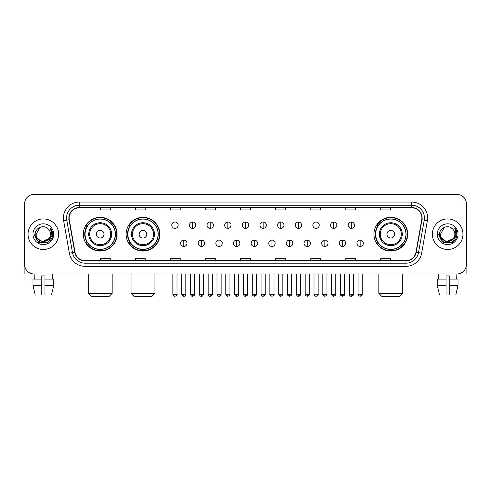 <?xml version="1.0" encoding="UTF-8"?>
<svg xmlns="http://www.w3.org/2000/svg" width="491" height="491" viewBox="0 0 491 491"><rect width="100%" height="100%" fill="white"/><g stroke="black" fill="none" stroke-linecap="round" stroke-linejoin="round"><path stroke-width="0.74" d="M373.933 234.201A16.872 16.872 0 0 0 390.805 251.073A16.872 16.872 0 0 0 407.677 234.201A16.872 16.872 0 0 0 390.805 217.323A16.872 16.872 0 0 0 373.933 234.201M126.113 234.201A16.872 16.872 0 0 0 142.985 251.073A16.872 16.872 0 0 0 159.857 234.201A16.872 16.872 0 0 0 142.985 217.323A16.872 16.872 0 0 0 126.113 234.201M83.323 234.201A16.872 16.872 0 0 0 100.195 251.073A16.872 16.872 0 0 0 117.067 234.201A16.872 16.872 0 0 0 100.195 217.323A16.872 16.872 0 0 0 83.323 234.201M87.367 242.793A15.442 15.442 0 0 1 87.367 225.602M130.158 242.793A15.442 15.442 0 0 1 130.158 225.602M377.978 242.793A15.442 15.442 0 0 1 377.978 225.602M24.55 203.955L24.55 264.44A9.55 9.55 0 0 0 34.1 273.996L456.9 273.996A9.55 9.55 0 0 0 466.45 264.44L466.45 203.955A9.55 9.55 0 0 0 456.9 194.399L34.1 194.399A9.55 9.55 0 0 0 24.55 203.955L24.55 264.44M28.055 234.201A15.282 15.282 0 0 0 43.337 249.477A15.282 15.282 0 0 0 58.613 234.201A15.282 15.282 0 0 0 43.337 218.918A15.282 15.282 0 0 0 28.055 234.201A15.282 15.282 0 0 0 43.337 249.477A15.282 15.282 0 0 0 58.613 234.201A15.282 15.282 0 0 0 43.337 218.918A15.282 15.282 0 0 0 28.055 234.201M432.387 234.201A15.282 15.282 0 0 0 447.663 249.477A15.282 15.282 0 0 0 462.945 234.201A15.282 15.282 0 0 0 447.663 218.918A15.282 15.282 0 0 0 432.387 234.201A15.282 15.282 0 0 0 447.663 249.477A15.282 15.282 0 0 0 462.945 234.201A15.282 15.282 0 0 0 447.663 218.918A15.282 15.282 0 0 0 432.387 234.201M69.121 217.961A10.188 10.188 0 0 1 79.309 207.773L411.691 207.773A10.188 10.188 0 0 1 421.726 219.729L416 252.202A10.188 10.188 0 0 1 405.965 260.623L85.035 260.623A10.188 10.188 0 0 1 75 252.202L69.274 219.729A10.188 10.188 0 0 1 69.121 217.961M68.869 217.961A10.44 10.44 0 0 0 69.028 219.772L74.755 252.245A10.44 10.44 0 0 0 85.035 260.874L405.965 260.874A10.44 10.44 0 0 0 416.245 252.245L421.972 219.772A10.44 10.44 0 0 0 411.691 207.521L79.309 207.521A10.44 10.44 0 0 0 68.869 217.961M63.634 220.723A15.921 15.921 0 0 1 79.309 202.04L411.691 202.04A15.921 15.921 0 0 1 427.366 220.723L421.64 253.196A15.921 15.921 0 0 1 405.965 266.355L85.035 266.355A15.921 15.921 0 0 1 69.36 253.196L63.634 220.723L66.77 220.171A12.735 12.735 0 0 1 79.309 205.226L411.691 205.226A12.735 12.735 0 0 1 424.23 220.171L418.504 252.644A12.735 12.735 0 0 1 405.965 263.17L85.035 263.17A12.735 12.735 0 0 1 72.496 252.644L66.77 220.171A12.735 12.735 0 0 1 66.573 217.961M456.9 194.399L34.1 194.399M34.241 279.091L34.1 273.996L456.9 273.996L456.759 279.091M466.45 264.44L466.45 203.955M416.245 252.245L418.504 252.644L424.23 220.171L427.366 220.723M240.725 207.773L240.725 209.927L250.275 209.927L250.275 207.773M205.704 207.773L205.704 209.927L215.254 209.927L215.254 207.773M170.684 207.773L170.684 209.927L180.234 209.927L180.234 207.773M135.663 207.773L135.663 209.927L145.213 209.927L145.213 207.773M100.643 207.773L100.643 209.927L110.193 209.927L110.193 207.773M275.746 207.773L275.746 209.927L285.296 209.927L285.296 207.773M310.766 207.773L310.766 209.927L320.316 209.927L320.316 207.773M345.787 207.773L345.787 209.927L355.337 209.927L355.337 207.773M380.807 207.773L380.807 209.927L390.357 209.927L390.357 207.773M250.275 260.623L250.275 258.469L240.725 258.469L240.725 260.623M215.254 260.623L215.254 258.469L205.704 258.469L205.704 260.623M180.234 260.623L180.234 258.469L170.684 258.469L170.684 260.623M145.213 260.623L145.213 258.469L135.663 258.469L135.663 260.623M110.193 260.623L110.193 258.469L100.643 258.469L100.643 260.623M285.296 260.623L285.296 258.469L275.746 258.469L275.746 260.623M320.316 260.623L320.316 258.469L310.766 258.469L310.766 260.623M355.337 260.623L355.337 258.469L345.787 258.469L345.787 260.623M390.357 260.623L390.357 258.469L380.807 258.469L380.807 260.623M48.848 238.822C45.031 243.984 35.763 240.682 36.138 234.201C35.696 243.481 50.972 243.481 50.53 234.201C50.972 243.481 35.696 243.481 36.138 234.201L39.734 227.965L46.933 227.965L48.05 228.763C43.631 224.135 35.131 227.947 35.211 234.201C34.401 245.304 52.408 245.598 52.703 234.735L52.715 234.201C52.69 231.838 51.905 229.763 50.364 227.977L51.604 234.201L48.848 238.822A7.193 7.193 0 0 0 50.53 234.201C50.972 243.481 35.696 243.481 36.138 234.201L39.734 227.965M50.53 234.201A7.193 7.193 0 0 0 48.05 228.763M49.309 238.436L41.803 241.842L35.432 236.533M32.952 234.201A10.379 10.379 0 0 0 43.337 244.579A10.379 10.379 0 0 0 53.715 234.201A10.379 10.379 0 0 0 43.337 223.816A10.379 10.379 0 0 0 32.952 234.201M50.364 227.977L52.715 234.471L52.279 231.353L52.715 234.471L52.279 231.353L52.715 234.471L50.432 228.057L52.715 234.471L50.432 228.057L52.715 234.201L48.026 242.327L38.642 242.327L33.953 234.201M50.432 228.057L52.715 234.477M24.869 266.889L24.869 273.996L61.798 273.996M32.946 279.091L32.946 285.455L35.211 295.005L32.946 285.455L32.946 279.091L41.741 279.091L41.741 275.905L44.927 275.905L44.927 279.091L53.722 279.091L53.722 285.455L51.457 295.005L53.722 285.455L44.927 285.455L44.927 279.091M52.568 273.996L52.427 279.091M41.741 279.091L41.741 295.005L35.211 295.005M32.946 285.455L41.741 285.455M51.457 295.005L44.927 295.005L44.927 285.455M108.953 296.601L91.443 296.601L88.257 293.415L112.132 293.415L108.953 296.601M104.018 234.201A3.818 3.818 0 0 0 100.195 230.377A3.818 3.818 0 0 0 96.377 234.201A3.818 3.818 0 0 0 100.195 238.018A3.818 3.818 0 0 0 104.018 234.201M111.66 234.201A11.459 11.459 0 0 0 100.195 222.736A11.459 11.459 0 0 0 88.736 234.201A11.459 11.459 0 0 0 100.195 245.66A11.459 11.459 0 0 0 111.66 234.201A11.459 11.459 0 0 1 100.195 245.66A11.459 11.459 0 0 1 88.736 234.201M115.317 234.201A15.123 15.123 0 0 0 100.195 219.078A15.123 15.123 0 0 0 85.072 234.201A15.123 15.123 0 0 0 100.195 249.318A15.123 15.123 0 0 0 115.317 234.201M116.748 234.201A16.553 16.553 0 0 1 86.048 242.793L87.582 242.793A15.264 15.264 0 0 0 110.297 245.641A15.264 15.264 0 0 0 110.297 222.754A15.264 15.264 0 0 0 87.582 225.602L86.048 225.602A16.553 16.553 0 0 1 116.748 234.201M151.737 296.601L134.227 296.601L131.048 293.415L154.923 293.415L151.737 296.601M146.803 234.201A3.818 3.818 0 0 0 142.985 230.377A3.818 3.818 0 0 0 139.162 234.201A3.818 3.818 0 0 0 142.985 238.018A3.818 3.818 0 0 0 146.803 234.201M154.444 234.201A11.459 11.459 0 0 0 142.985 222.736A11.459 11.459 0 0 0 131.52 234.201A11.459 11.459 0 0 0 142.985 245.66A11.459 11.459 0 0 0 154.444 234.201A11.459 11.459 0 0 1 142.985 245.66A11.459 11.459 0 0 1 131.52 234.201M158.108 234.201A15.123 15.123 0 0 0 142.985 219.078A15.123 15.123 0 0 0 127.863 234.201A15.123 15.123 0 0 0 142.985 249.318A15.123 15.123 0 0 0 158.108 234.201M159.538 234.201A16.553 16.553 0 0 1 128.838 242.793L130.367 242.793A15.264 15.264 0 0 0 153.082 245.641A15.264 15.264 0 0 0 153.082 222.754A15.264 15.264 0 0 0 130.367 225.602L128.838 225.602A16.553 16.553 0 0 1 159.538 234.201M399.557 296.601L382.047 296.601L378.868 293.415L402.743 293.415L399.557 296.601M394.623 234.201A3.818 3.818 0 0 0 390.805 230.377A3.818 3.818 0 0 0 386.982 234.201A3.818 3.818 0 0 0 390.805 238.018A3.818 3.818 0 0 0 394.623 234.201M402.264 234.201A11.459 11.459 0 0 0 390.805 222.736A11.459 11.459 0 0 0 379.34 234.201A11.459 11.459 0 0 0 390.805 245.66A11.459 11.459 0 0 0 402.264 234.201A11.459 11.459 0 0 1 390.805 245.66A11.459 11.459 0 0 1 379.34 234.201M405.928 234.201A15.123 15.123 0 0 0 390.805 219.078A15.123 15.123 0 0 0 375.683 234.201A15.123 15.123 0 0 0 390.805 249.318A15.123 15.123 0 0 0 405.928 234.201M407.358 234.201A16.553 16.553 0 0 1 376.658 242.793L378.193 242.793A15.264 15.264 0 0 0 400.908 245.641A15.264 15.264 0 0 0 400.908 222.754A15.264 15.264 0 0 0 378.193 225.602L376.658 225.602A16.553 16.553 0 0 1 407.358 234.201M174.949 222.006A3.185 3.185 0 0 0 171.764 225.185A3.185 3.185 0 0 0 174.949 228.37A3.185 3.185 0 0 0 178.135 225.185A3.185 3.185 0 0 0 174.949 222.006L174.949 228.37A3.185 3.185 0 0 0 178.135 225.185A3.185 3.185 0 0 0 174.949 222.006M192.589 222.006A3.185 3.185 0 0 0 189.403 225.185A3.185 3.185 0 0 0 192.589 228.37A3.185 3.185 0 0 0 195.768 225.185A3.185 3.185 0 0 0 192.589 222.006L192.589 228.37A3.185 3.185 0 0 0 195.768 225.185A3.185 3.185 0 0 0 192.589 222.006M210.222 222.006A3.185 3.185 0 0 0 207.042 225.185A3.185 3.185 0 0 0 210.222 228.37A3.185 3.185 0 0 0 213.407 225.185A3.185 3.185 0 0 0 210.222 222.006L210.222 228.37A3.185 3.185 0 0 0 213.407 225.185A3.185 3.185 0 0 0 210.222 222.006M227.861 222.006A3.185 3.185 0 0 0 224.675 225.185A3.185 3.185 0 0 0 227.861 228.37A3.185 3.185 0 0 0 231.046 225.185A3.185 3.185 0 0 0 227.861 222.006L227.861 228.37A3.185 3.185 0 0 0 231.046 225.185A3.185 3.185 0 0 0 227.861 222.006M245.5 222.006A3.185 3.185 0 0 0 242.315 225.185A3.185 3.185 0 0 0 245.5 228.37A3.185 3.185 0 0 0 248.685 225.185A3.185 3.185 0 0 0 245.5 222.006L245.5 228.37A3.185 3.185 0 0 0 248.685 225.185A3.185 3.185 0 0 0 245.5 222.006M263.139 222.006A3.185 3.185 0 0 0 259.954 225.185A3.185 3.185 0 0 0 263.139 228.37A3.185 3.185 0 0 0 266.325 225.185A3.185 3.185 0 0 0 263.139 222.006L263.139 228.37A3.185 3.185 0 0 0 266.325 225.185A3.185 3.185 0 0 0 263.139 222.006M280.778 222.006A3.185 3.185 0 0 0 277.593 225.185A3.185 3.185 0 0 0 280.778 228.37A3.185 3.185 0 0 0 283.958 225.185A3.185 3.185 0 0 0 280.778 222.006L280.778 228.37A3.185 3.185 0 0 0 283.958 225.185A3.185 3.185 0 0 0 280.778 222.006M298.411 222.006A3.185 3.185 0 0 0 295.232 225.185A3.185 3.185 0 0 0 298.411 228.37A3.185 3.185 0 0 0 301.597 225.185A3.185 3.185 0 0 0 298.411 222.006L298.411 228.37A3.185 3.185 0 0 0 301.597 225.185A3.185 3.185 0 0 0 298.411 222.006M316.051 222.006A3.185 3.185 0 0 0 312.865 225.185A3.185 3.185 0 0 0 316.051 228.37A3.185 3.185 0 0 0 319.236 225.185A3.185 3.185 0 0 0 316.051 222.006L316.051 228.37A3.185 3.185 0 0 0 319.236 225.185A3.185 3.185 0 0 0 316.051 222.006M333.69 222.006A3.185 3.185 0 0 0 330.504 225.185A3.185 3.185 0 0 0 333.69 228.37A3.185 3.185 0 0 0 336.875 225.185A3.185 3.185 0 0 0 333.69 222.006L333.69 228.37A3.185 3.185 0 0 0 336.875 225.185A3.185 3.185 0 0 0 333.69 222.006M351.329 222.006A3.185 3.185 0 0 0 348.144 225.185A3.185 3.185 0 0 0 351.329 228.37A3.185 3.185 0 0 0 354.508 225.185A3.185 3.185 0 0 0 351.329 222.006L351.329 228.37A3.185 3.185 0 0 0 354.508 225.185A3.185 3.185 0 0 0 351.329 222.006M183.769 240.087A3.185 3.185 0 0 0 180.584 243.272A3.185 3.185 0 0 0 183.769 246.457A3.185 3.185 0 0 0 186.954 243.272A3.185 3.185 0 0 0 183.769 240.087L183.769 246.457A3.185 3.185 0 0 0 186.954 243.272A3.185 3.185 0 0 0 183.769 240.087M201.408 240.087A3.185 3.185 0 0 0 198.223 243.272A3.185 3.185 0 0 0 201.408 246.457A3.185 3.185 0 0 0 204.587 243.272A3.185 3.185 0 0 0 201.408 240.087L201.408 246.457A3.185 3.185 0 0 0 204.587 243.272A3.185 3.185 0 0 0 201.408 240.087M219.041 240.087A3.185 3.185 0 0 0 215.862 243.272A3.185 3.185 0 0 0 219.041 246.457A3.185 3.185 0 0 0 222.227 243.272A3.185 3.185 0 0 0 219.041 240.087L219.041 246.457A3.185 3.185 0 0 0 222.227 243.272A3.185 3.185 0 0 0 219.041 240.087M236.68 240.087A3.185 3.185 0 0 0 233.495 243.272A3.185 3.185 0 0 0 236.68 246.457A3.185 3.185 0 0 0 239.866 243.272A3.185 3.185 0 0 0 236.68 240.087L236.68 246.457A3.185 3.185 0 0 0 239.866 243.272A3.185 3.185 0 0 0 236.68 240.087M254.32 240.087A3.185 3.185 0 0 0 251.134 243.272A3.185 3.185 0 0 0 254.32 246.457A3.185 3.185 0 0 0 257.505 243.272A3.185 3.185 0 0 0 254.32 240.087L254.32 246.457A3.185 3.185 0 0 0 257.505 243.272A3.185 3.185 0 0 0 254.32 240.087M271.959 240.087A3.185 3.185 0 0 0 268.773 243.272A3.185 3.185 0 0 0 271.959 246.457A3.185 3.185 0 0 0 275.138 243.272A3.185 3.185 0 0 0 271.959 240.087L271.959 246.457A3.185 3.185 0 0 0 275.138 243.272A3.185 3.185 0 0 0 271.959 240.087M289.592 240.087A3.185 3.185 0 0 0 286.413 243.272A3.185 3.185 0 0 0 289.592 246.457A3.185 3.185 0 0 0 292.777 243.272A3.185 3.185 0 0 0 289.592 240.087L289.592 246.457A3.185 3.185 0 0 0 292.777 243.272A3.185 3.185 0 0 0 289.592 240.087M307.231 240.087A3.185 3.185 0 0 0 304.046 243.272A3.185 3.185 0 0 0 307.231 246.457A3.185 3.185 0 0 0 310.416 243.272A3.185 3.185 0 0 0 307.231 240.087L307.231 246.457A3.185 3.185 0 0 0 310.416 243.272A3.185 3.185 0 0 0 307.231 240.087M324.87 240.087A3.185 3.185 0 0 0 321.685 243.272A3.185 3.185 0 0 0 324.87 246.457A3.185 3.185 0 0 0 328.056 243.272A3.185 3.185 0 0 0 324.87 240.087L324.87 246.457A3.185 3.185 0 0 0 328.056 243.272A3.185 3.185 0 0 0 324.87 240.087M342.509 240.087A3.185 3.185 0 0 0 339.324 243.272A3.185 3.185 0 0 0 342.509 246.457A3.185 3.185 0 0 0 345.689 243.272A3.185 3.185 0 0 0 342.509 240.087L342.509 246.457A3.185 3.185 0 0 0 345.689 243.272A3.185 3.185 0 0 0 342.509 240.087M360.148 240.087A3.185 3.185 0 0 0 356.963 243.272A3.185 3.185 0 0 0 360.148 246.457A3.185 3.185 0 0 0 363.328 243.272A3.185 3.185 0 0 0 360.148 240.087L360.148 246.457A3.185 3.185 0 0 0 363.328 243.272A3.185 3.185 0 0 0 360.148 240.087M466.131 266.889L466.131 273.996L429.202 273.996M437.278 279.091L437.278 285.455L439.543 295.005L437.278 285.455L437.278 279.091L446.073 279.091L446.073 275.905L449.259 275.905L449.259 279.091L458.054 279.091L458.054 285.455L455.789 295.005L458.054 285.455L449.259 285.455L449.259 279.091M446.073 279.091L446.073 295.005L439.543 295.005M437.278 285.455L446.073 285.455M455.789 295.005L449.259 295.005L449.259 285.455M438.432 273.996L438.573 279.091M454.862 234.201C455.304 243.481 440.028 243.481 440.47 234.201L444.067 227.965L451.266 227.965L452.377 228.763C447.964 224.135 439.463 227.947 439.543 234.201C438.733 245.304 456.74 245.598 457.035 234.735L457.047 234.201C457.023 231.838 456.237 229.763 454.697 227.977L455.936 234.201L453.181 238.822A7.193 7.193 0 0 0 454.862 234.201C455.304 243.481 440.028 243.481 440.47 234.201C440.028 243.481 455.304 243.481 454.862 234.201A7.193 7.193 0 0 0 452.377 228.763M453.181 238.822C449.363 243.984 440.096 240.682 440.47 234.201M453.641 238.436L446.135 241.842L439.764 236.533M437.285 234.201A10.379 10.379 0 0 0 447.663 244.579A10.379 10.379 0 0 0 458.048 234.201A10.379 10.379 0 0 0 447.663 223.816A10.379 10.379 0 0 0 437.285 234.201M454.697 227.977L457.047 234.471L456.612 231.353L457.047 234.471L456.612 231.353L457.047 234.471L454.764 228.057L457.047 234.471L454.764 228.057L457.047 234.201L452.358 242.327L442.974 242.327L438.285 234.201M454.764 228.057L457.047 234.477M411.691 202.04L411.691 207.521M66.77 220.171L69.028 219.772M85.035 266.355L85.035 260.874M405.965 260.874L405.965 266.355M69.36 253.196L74.755 252.245M421.972 219.772L424.23 220.171M79.309 202.04L79.309 207.521M418.504 252.644L421.64 253.196M110.727 234.201A10.532 10.532 0 0 0 100.195 223.669A10.532 10.532 0 0 0 89.669 234.201A10.532 10.532 0 0 0 100.195 244.727A10.532 10.532 0 0 0 110.727 234.201M153.511 234.201A10.532 10.532 0 0 0 142.985 223.669A10.532 10.532 0 0 0 132.453 234.201A10.532 10.532 0 0 0 142.985 244.727A10.532 10.532 0 0 0 153.511 234.201M401.331 234.201A10.532 10.532 0 0 0 390.805 223.669A10.532 10.532 0 0 0 380.273 234.201A10.532 10.532 0 0 0 390.805 244.727A10.532 10.532 0 0 0 401.331 234.201M174.949 294.213L172.881 294.213C173.243 295.686 173.931 296.374 174.949 296.282L174.949 294.213L177.018 294.213L177.018 273.996M192.589 294.213L190.514 294.213C190.876 295.686 191.57 296.374 192.589 296.282L192.589 294.213L194.657 294.213L194.657 273.996M210.222 294.213L208.153 294.213C208.515 295.686 209.209 296.374 210.222 296.282L210.222 294.213L212.296 294.213L212.296 273.996M227.861 294.213L225.792 294.213C226.155 295.686 226.842 296.374 227.861 296.282L227.861 294.213L229.929 294.213L229.929 273.996M245.5 294.213L243.432 294.213C243.794 295.686 244.481 296.374 245.5 296.282L245.5 294.213L247.568 294.213L247.568 273.996M263.139 294.213L261.071 294.213C261.427 295.686 262.12 296.374 263.139 296.282L263.139 294.213L265.208 294.213L265.208 273.996M280.778 294.213L278.704 294.213C279.066 295.686 279.76 296.374 280.778 296.282L280.778 294.213L282.847 294.213L282.847 273.996M298.411 294.213L296.343 294.213C296.705 295.686 297.393 296.374 298.411 296.282L298.411 294.213L300.486 294.213L300.486 273.996M316.051 294.213L313.982 294.213C314.344 295.686 315.032 296.374 316.051 296.282L316.051 294.213L318.119 294.213L318.119 273.996M333.69 294.213L331.621 294.213C331.984 295.686 332.671 296.374 333.69 296.282L333.69 294.213L335.758 294.213L335.758 273.996M351.329 294.213L349.254 294.213C349.617 295.686 350.31 296.374 351.329 296.282L351.329 294.213L353.397 294.213L353.397 273.996M183.769 294.213L181.701 294.213C182.057 295.686 182.75 296.374 183.769 296.282L183.769 294.213L185.837 294.213L185.837 273.996M201.408 294.213L199.334 294.213C199.696 295.686 200.389 296.374 201.408 296.282L201.408 294.213L203.477 294.213L203.477 273.996M219.041 294.213L216.973 294.213C217.335 295.686 218.022 296.374 219.041 296.282L219.041 294.213L221.116 294.213L221.116 273.996M236.68 294.213L234.612 294.213C234.974 295.686 235.662 296.374 236.68 296.282L236.68 294.213L238.749 294.213L238.749 273.996M254.32 294.213L252.251 294.213C251.828 294.87 252.521 295.564 254.32 296.282L254.32 294.213L256.388 294.213L256.388 273.996M271.959 294.213L269.884 294.213C269.467 294.87 270.154 295.564 271.959 296.282L271.959 294.213L274.027 294.213L274.027 273.996M289.592 294.213L287.523 294.213C287.106 294.87 287.794 295.564 289.592 296.282L289.592 294.213L291.666 294.213L291.666 273.996M307.231 294.213L305.163 294.213C304.745 294.87 305.433 295.564 307.231 296.282L307.231 294.213L309.299 294.213L309.299 273.996M324.87 294.213L322.802 294.213C322.378 294.87 323.072 295.564 324.87 296.282L324.87 294.213L326.938 294.213L326.938 273.996M342.509 294.213L340.441 294.213C340.017 294.87 340.711 295.564 342.509 296.282L342.509 294.213L344.578 294.213L344.578 273.996M360.148 294.213L358.074 294.213C357.657 294.87 358.344 295.564 360.148 296.282L360.148 294.213L362.217 294.213L362.217 273.996M112.132 273.996L112.132 293.415M88.257 273.996L88.257 293.415M154.923 273.996L154.923 293.415M131.048 273.996L131.048 293.415M402.743 273.996L402.743 293.415M378.868 273.996L378.868 293.415M172.881 294.213L172.881 273.996M177.018 294.213C177.435 294.87 176.748 295.564 174.949 296.282M190.514 294.213L190.514 273.996M194.657 294.213C195.074 294.87 194.387 295.564 192.589 296.282M208.153 294.213L208.153 273.996M212.296 294.213C212.713 294.87 212.026 295.564 210.222 296.282M225.792 294.213L225.792 273.996M229.929 294.213C230.353 294.87 229.659 295.564 227.861 296.282M243.432 294.213L243.432 273.996M247.568 294.213C247.992 294.87 247.298 295.564 245.5 296.282M261.071 294.213L261.071 273.996M265.208 294.213C265.625 294.87 264.937 295.564 263.139 296.282M278.704 294.213L278.704 273.996M282.847 294.213C283.264 294.87 282.577 295.564 280.778 296.282M296.343 294.213L296.343 273.996M300.486 294.213C300.903 294.87 300.216 295.564 298.411 296.282M313.982 294.213L313.982 273.996M318.119 294.213C318.542 294.87 317.849 295.564 316.051 296.282M331.621 294.213L331.621 273.996M335.758 294.213C336.175 294.87 335.488 295.564 333.69 296.282M349.254 294.213L349.254 273.996M353.397 294.213C353.815 294.87 353.127 295.564 351.329 296.282M181.701 294.213L181.701 273.996M185.837 294.213C185.475 295.686 184.788 296.374 183.769 296.282M199.334 294.213L199.334 273.996M203.477 294.213C203.114 295.686 202.421 296.374 201.408 296.282M216.973 294.213L216.973 273.996M221.116 294.213C220.754 295.686 220.06 296.374 219.041 296.282M234.612 294.213L234.612 273.996M238.749 294.213C238.387 295.686 237.699 296.374 236.68 296.282M252.251 294.213L252.251 273.996M256.388 294.213C256.805 294.87 256.118 295.564 254.32 296.282M269.884 294.213L269.884 273.996M274.027 294.213C274.444 294.87 273.757 295.564 271.959 296.282M287.523 294.213L287.523 273.996M291.666 294.213C292.084 294.87 291.396 295.564 289.592 296.282M305.163 294.213L305.163 273.996M309.299 294.213C309.723 294.87 309.029 295.564 307.231 296.282M322.802 294.213L322.802 273.996M326.938 294.213C327.362 294.87 326.668 295.564 324.87 296.282M340.441 294.213L340.441 273.996M344.578 294.213C344.995 294.87 344.308 295.564 342.509 296.282M358.074 294.213L358.074 273.996M362.217 294.213C362.634 294.87 361.947 295.564 360.148 296.282"/></g></svg>
